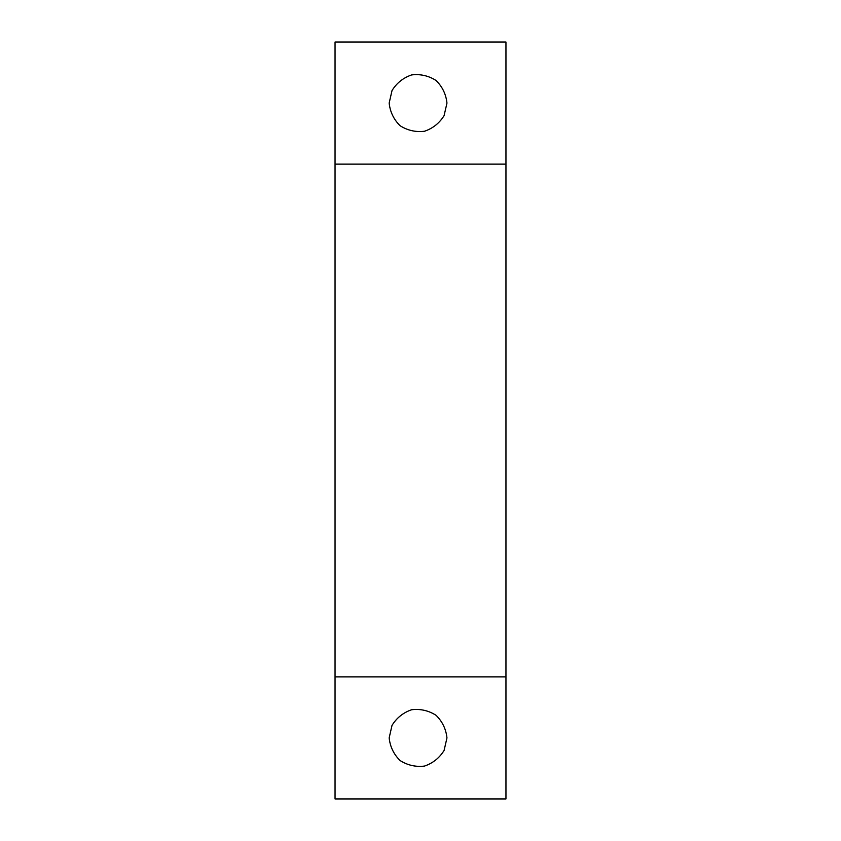 <?xml version="1.0" encoding="UTF-8"?>
<svg xmlns="http://www.w3.org/2000/svg" width="841" height="841" viewBox="0 0 841 841"><rect width="100%" height="100%" fill="white"/><g stroke="black" fill="none" stroke-linecap="round" stroke-linejoin="round"><path stroke-width="1.26" d="M335.044 676.868L335.044 798.95L505.956 798.95L505.956 676.868L335.044 676.868L335.044 42.05L505.956 42.05L505.956 676.868M389.162 737.914L392.022 725.373C396.7 717.836 403.238 712.621 411.627 709.741C420.437 708.69 428.584 710.55 436.08 715.313C442.387 721.557 446.014 729.084 446.96 737.914L444.09 750.445C439.412 757.983 432.884 763.197 424.484 766.077C415.675 767.129 407.528 765.268 400.043 760.506C393.735 754.261 390.108 746.734 389.162 737.914M389.162 103.086L392.022 90.555C396.7 83.017 403.238 77.803 411.627 74.923C420.437 73.871 428.584 75.732 436.08 80.494C442.387 86.739 446.014 94.266 446.96 103.086L444.09 115.627C439.412 123.164 432.884 128.379 424.484 131.259C415.675 132.31 407.528 130.45 400.043 125.687C393.735 119.443 390.108 111.916 389.162 103.086M335.044 164.132L505.956 164.132"/></g></svg>
